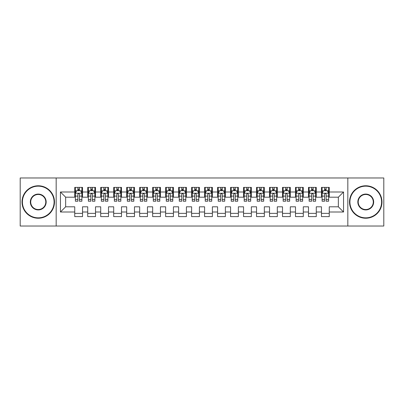 <?xml version="1.0" encoding="UTF-8"?>
<svg xmlns="http://www.w3.org/2000/svg" width="404" height="404" viewBox="0 0 404 404"><rect width="100%" height="100%" fill="white"/><g stroke="black" fill="none" stroke-linecap="round" stroke-linejoin="round"><path stroke-width="0.61" d="M347.829 226.023L383.8 226.023L383.8 177.977L347.829 177.977L347.829 226.023L56.171 226.023L56.171 177.977L20.2 177.977L20.2 226.023L56.171 226.023M347.829 177.977L56.171 177.977M60.454 211.999L60.454 192.001L74.74 192.001L74.74 197.197L65.65 197.197L65.65 206.803L60.454 211.999L74.74 211.999L74.74 216.61L82.532 216.61L82.532 211.999L87.724 211.999L87.724 216.61L95.516 216.61L95.516 211.999L100.712 211.999L100.712 216.61L108.504 216.61L108.504 211.999L113.696 211.999L113.696 216.61L121.488 216.61L121.488 211.999L126.684 211.999L126.684 216.61L134.476 216.61L134.476 211.999L139.668 211.999L139.668 216.61L147.46 216.61L147.46 211.999L152.656 211.999L152.656 216.61L160.444 216.61L160.444 211.999L165.64 211.999L165.64 216.61L173.432 216.61L173.432 211.999L178.624 211.999L178.624 216.61L186.416 216.61L186.416 211.999L191.612 211.999L191.612 216.61L199.404 216.61L199.404 211.999L204.596 211.999L204.596 216.61L212.388 216.61L212.388 211.999L217.584 211.999L217.584 216.61L225.376 216.61L225.376 211.999L230.568 211.999L230.568 216.61L238.36 216.61L238.36 211.999L243.556 211.999L243.556 216.61L251.344 216.61L251.344 211.999L256.54 211.999L256.54 216.61L264.332 216.61L264.332 211.999L269.524 211.999L269.524 216.61L277.316 216.61L277.316 211.999L282.512 211.999L282.512 216.61L290.304 216.61L290.304 211.999L295.496 211.999L295.496 216.61L303.288 216.61L303.288 211.999L308.484 211.999L308.484 216.61L316.276 216.61L316.276 211.999L321.468 211.999L321.468 216.61L329.26 216.61L329.26 206.803L338.35 206.803L338.35 197.197L329.26 197.197L329.26 192.001L343.546 192.001L343.546 211.999L329.26 211.999M329.26 192.001L329.26 187.39L321.468 187.39L321.468 192.001L316.276 192.001L316.276 187.39L308.484 187.39L308.484 192.001L303.288 192.001L303.288 187.39L295.496 187.39L295.496 192.001L290.304 192.001L290.304 187.39L282.512 187.39L282.512 192.001L277.316 192.001L277.316 187.39L269.524 187.39L269.524 192.001L264.332 192.001L264.332 187.39L256.54 187.39L256.54 192.001L251.344 192.001L251.344 187.39L243.556 187.39L243.556 192.001L238.36 192.001L238.36 187.39L230.568 187.39L230.568 192.001L225.376 192.001L225.376 187.39L217.584 187.39L217.584 192.001L212.388 192.001L212.388 187.39L204.596 187.39L204.596 192.001L199.404 192.001L199.404 187.39L191.612 187.39L191.612 192.001L186.416 192.001L186.416 187.39L178.624 187.39L178.624 192.001L173.432 192.001L173.432 187.39L165.64 187.39L165.64 192.001L160.444 192.001L160.444 187.39L152.656 187.39L152.656 192.001L147.46 192.001L147.46 187.39L139.668 187.39L139.668 192.001L134.476 192.001L134.476 187.39L126.684 187.39L126.684 192.001L121.488 192.001L121.488 187.39L113.696 187.39L113.696 192.001L108.504 192.001L108.504 187.39L100.712 187.39L100.712 192.001L95.516 192.001L95.516 187.39L87.724 187.39L87.724 192.001L82.532 192.001L82.532 187.39L74.74 187.39L74.74 192.001M316.276 211.999L316.276 206.803L321.468 206.803L321.468 211.999M343.546 192.001L338.35 197.197M303.288 211.999L303.288 206.803L308.484 206.803L308.484 211.999M321.468 192.001L321.468 197.197L316.276 197.197L316.276 192.001M290.304 211.999L290.304 206.803L295.496 206.803L295.496 211.999M308.484 192.001L308.484 197.197L303.288 197.197L303.288 192.001M277.316 211.999L277.316 206.803L282.512 206.803L282.512 211.999M295.496 192.001L295.496 197.197L290.304 197.197L290.304 192.001M264.332 211.999L264.332 206.803L269.524 206.803L269.524 211.999M282.512 192.001L282.512 197.197L277.316 197.197L277.316 192.001M251.344 211.999L251.344 206.803L256.54 206.803L256.54 211.999M269.524 192.001L269.524 197.197L264.332 197.197L264.332 192.001M238.36 211.999L238.36 206.803L243.556 206.803L243.556 211.999M256.54 192.001L256.54 197.197L251.344 197.197L251.344 192.001M225.376 211.999L225.376 206.803L230.568 206.803L230.568 211.999M243.556 192.001L243.556 197.197L238.36 197.197L238.36 192.001M212.388 211.999L212.388 206.803L217.584 206.803L217.584 211.999M230.568 192.001L230.568 197.197L225.376 197.197L225.376 192.001M199.404 211.999L199.404 206.803L204.596 206.803L204.596 211.999M217.584 192.001L217.584 197.197L212.388 197.197L212.388 192.001M186.416 211.999L186.416 206.803L191.612 206.803L191.612 211.999M204.596 192.001L204.596 197.197L199.404 197.197L199.404 192.001M173.432 211.999L173.432 206.803L178.624 206.803L178.624 211.999M191.612 192.001L191.612 197.197L186.416 197.197L186.416 192.001M160.444 211.999L160.444 206.803L165.64 206.803L165.64 211.999M178.624 192.001L178.624 197.197L173.432 197.197L173.432 192.001M147.46 211.999L147.46 206.803L152.656 206.803L152.656 211.999M165.64 192.001L165.64 197.197L160.444 197.197L160.444 192.001M134.476 211.999L134.476 206.803L139.668 206.803L139.668 211.999M152.656 192.001L152.656 197.197L147.46 197.197L147.46 192.001M121.488 211.999L121.488 206.803L126.684 206.803L126.684 211.999M139.668 192.001L139.668 197.197L134.476 197.197L134.476 192.001M108.504 211.999L108.504 206.803L113.696 206.803L113.696 211.999M126.684 192.001L126.684 197.197L121.488 197.197L121.488 192.001M95.516 211.999L95.516 206.803L100.712 206.803L100.712 211.999M113.696 192.001L113.696 197.197L108.504 197.197L108.504 192.001M82.532 211.999L82.532 206.803L87.724 206.803L87.724 211.999M100.712 192.001L100.712 197.197L95.516 197.197L95.516 192.001M65.65 206.803L74.74 206.803L74.74 211.999M87.724 192.001L87.724 197.197L82.532 197.197L82.532 192.001M321.468 190.637L322.119 190.637M328.609 190.637L329.26 190.637M308.484 190.637L309.131 190.637M315.625 190.637L316.276 190.637M295.496 190.637L296.147 190.637M302.641 190.637L303.288 190.637M282.512 190.637L283.159 190.637M289.653 190.637L290.304 190.637M269.524 190.637L270.175 190.637M276.669 190.637L277.316 190.637M256.54 190.637L257.191 190.637M263.681 190.637L264.332 190.637M243.556 190.637L244.203 190.637M250.697 190.637L251.344 190.637M230.568 190.637L231.219 190.637M237.709 190.637L238.36 190.637M217.584 190.637L218.231 190.637M224.725 190.637L225.376 190.637M204.596 190.637L205.247 190.637M211.741 190.637L212.388 190.637M191.612 190.637L192.259 190.637M198.753 190.637L199.404 190.637M178.624 190.637L179.275 190.637M185.769 190.637L186.416 190.637M165.64 190.637L166.291 190.637M172.781 190.637L173.432 190.637M152.656 190.637L153.303 190.637M159.797 190.637L160.444 190.637M139.668 190.637L140.319 190.637M146.809 190.637L147.46 190.637M126.684 190.637L127.331 190.637M133.825 190.637L134.476 190.637M113.696 190.637L114.347 190.637M120.841 190.637L121.488 190.637M100.712 190.637L101.359 190.637M107.853 190.637L108.504 190.637M87.724 190.637L88.375 190.637M94.869 190.637L95.516 190.637M74.74 190.637L75.391 190.637M81.881 190.637L82.532 190.637M74.74 213.363L82.532 213.363M87.724 213.363L95.516 213.363M100.712 213.363L108.504 213.363M113.696 213.363L121.488 213.363M126.684 213.363L134.476 213.363M139.668 213.363L147.46 213.363M152.656 213.363L160.444 213.363M165.64 213.363L173.432 213.363M178.624 213.363L186.416 213.363M191.612 213.363L199.404 213.363M204.596 213.363L212.388 213.363M217.584 213.363L225.376 213.363M230.568 213.363L238.36 213.363M243.556 213.363L251.344 213.363M256.54 213.363L264.332 213.363M269.524 213.363L277.316 213.363M282.512 213.363L290.304 213.363M295.496 213.363L303.288 213.363M308.484 213.363L316.276 213.363M321.468 213.363L329.26 213.363M60.454 192.001L65.65 197.197M338.35 206.803L343.546 211.999M79.416 189.077L77.856 189.077M81.881 199.591L79.416 199.591L79.416 201.222L81.881 201.222L81.881 193.299L80.583 190.703L76.689 190.703L75.391 193.299L75.391 201.222L77.856 201.222L77.856 199.591L75.391 199.591M75.391 193.299L75.391 187.39M81.881 193.299L81.881 187.39M77.856 190.703L77.856 187.39M79.416 187.39L79.416 190.703M79.416 199.591L79.416 194.273C78.896 193.274 78.376 193.274 77.856 194.273L77.856 199.591M79.416 190.637L77.856 190.637M92.4 189.077L90.844 189.077M94.869 199.591L92.4 199.591L92.4 201.222L94.869 201.222L94.869 193.299L93.571 190.703L89.673 190.703L88.375 193.299L88.375 201.222L90.844 201.222L90.844 199.591L88.375 199.591M88.375 193.299L88.375 187.39M94.869 193.299L94.869 187.39M90.844 190.703L90.844 187.39M92.4 187.39L92.4 190.703M92.4 199.591L92.4 194.273C91.88 193.274 91.365 193.274 90.844 194.273L90.844 199.591M92.4 190.637L90.844 190.637M105.388 189.077L103.828 189.077M107.853 199.591L105.388 199.591L105.388 201.222L107.853 201.222L107.853 193.299L106.555 190.703L102.661 190.703L101.359 193.299L101.359 201.222L103.828 201.222L103.828 199.591L101.359 199.591M101.359 193.299L101.359 187.39M107.853 193.299L107.853 187.39M103.828 190.703L103.828 187.39M105.388 187.39L105.388 190.703M105.388 199.591L105.388 194.273C104.868 193.274 104.348 193.274 103.828 194.273L103.828 199.591M105.388 190.637L103.828 190.637M38.249 217.842A15.842 15.842 0 0 0 54.091 202A15.842 15.842 0 0 0 38.249 186.158A15.842 15.842 0 0 0 22.407 202A15.842 15.842 0 0 0 38.249 217.842M38.249 185.769A16.231 16.231 0 0 1 54.484 202A16.231 16.231 0 0 1 38.249 218.231A16.231 16.231 0 0 1 22.018 202A16.231 16.231 0 0 1 38.249 185.769M38.249 209.923A7.923 7.923 0 0 1 30.33 202A7.923 7.923 0 0 1 38.249 194.077A7.923 7.923 0 0 1 46.172 202A7.923 7.923 0 0 1 38.249 209.923M38.249 194.47A7.53 7.53 0 0 0 30.719 202A7.53 7.53 0 0 0 38.249 209.53A7.53 7.53 0 0 0 45.783 202A7.53 7.53 0 0 0 38.249 194.47M365.751 217.842A15.842 15.842 0 0 0 381.593 202A15.842 15.842 0 0 0 365.751 186.158A15.842 15.842 0 0 0 349.909 202A15.842 15.842 0 0 0 365.751 217.842M365.751 185.769A16.231 16.231 0 0 1 381.982 202A16.231 16.231 0 0 1 365.751 218.231A16.231 16.231 0 0 1 349.516 202A16.231 16.231 0 0 1 365.751 185.769M365.751 209.923A7.923 7.923 0 0 1 357.828 202A7.923 7.923 0 0 1 365.751 194.077A7.923 7.923 0 0 1 373.67 202A7.923 7.923 0 0 1 365.751 209.923M365.751 194.47A7.53 7.53 0 0 0 358.217 202A7.53 7.53 0 0 0 365.751 209.53A7.53 7.53 0 0 0 373.281 202A7.53 7.53 0 0 0 365.751 194.47M118.372 189.077L116.812 189.077M120.841 199.591L118.372 199.591L118.372 201.222L120.841 201.222L120.841 193.299L119.539 190.703L115.645 190.703L114.347 193.299L114.347 201.222L116.812 201.222L116.812 199.591L114.347 199.591M114.347 193.299L114.347 187.39M120.841 193.299L120.841 187.39M116.812 190.703L116.812 187.39M118.372 187.39L118.372 190.703M118.372 199.591L118.372 194.273C117.852 193.274 117.332 193.274 116.812 194.273L116.812 199.591M118.372 190.637L116.812 190.637M131.356 189.077L129.8 189.077M133.825 199.591L131.356 199.591L131.356 201.222L133.825 201.222L133.825 193.299L132.527 190.703L128.629 190.703L127.331 193.299L127.331 201.222L129.8 201.222L129.8 199.591L127.331 199.591M127.331 193.299L127.331 187.39M133.825 193.299L133.825 187.39M129.8 190.703L129.8 187.39M131.356 187.39L131.356 190.703M131.356 199.591L131.356 194.273C130.84 193.274 130.32 193.274 129.8 194.273L129.8 199.591M131.356 190.637L129.8 190.637M144.344 189.077L142.784 189.077M146.809 199.591L144.344 199.591L144.344 201.222L146.809 201.222L146.809 193.299L145.511 190.703L141.617 190.703L140.319 193.299L140.319 201.222L142.784 201.222L142.784 199.591L140.319 199.591M140.319 193.299L140.319 187.39M146.809 193.299L146.809 187.39M142.784 190.703L142.784 187.39M144.344 187.39L144.344 190.703M144.344 199.591L144.344 194.273C143.824 193.274 143.304 193.274 142.784 194.273L142.784 199.591M144.344 190.637L142.784 190.637M157.328 189.077L155.772 189.077M159.797 199.591L157.328 199.591L157.328 201.222L159.797 201.222L159.797 193.299L158.499 190.703L154.601 190.703L153.303 193.299L153.303 201.222L155.772 201.222L155.772 199.591L153.303 199.591M153.303 193.299L153.303 187.39M159.797 193.299L159.797 187.39M155.772 190.703L155.772 187.39M157.328 187.39L157.328 190.703M157.328 199.591L157.328 194.273C156.813 193.274 156.292 193.274 155.772 194.273L155.772 199.591M157.328 190.637L155.772 190.637M170.316 189.077L168.756 189.077M172.781 199.591L170.316 199.591L170.316 201.222L172.781 201.222L172.781 193.299L171.483 190.703L167.589 190.703L166.291 193.299L166.291 201.222L168.756 201.222L168.756 199.591L166.291 199.591M166.291 193.299L166.291 187.39M172.781 193.299L172.781 187.39M168.756 190.703L168.756 187.39M170.316 187.39L170.316 190.703M170.316 199.591L170.316 194.273C169.796 193.274 169.276 193.274 168.756 194.273L168.756 199.591M170.316 190.637L168.756 190.637M183.3 189.077L181.744 189.077M185.769 199.591L183.3 199.591L183.3 201.222L185.769 201.222L185.769 193.299L184.471 190.703L180.573 190.703L179.275 193.299L179.275 201.222L181.744 201.222L181.744 199.591L179.275 199.591M179.275 193.299L179.275 187.39M185.769 193.299L185.769 187.39M181.744 190.703L181.744 187.39M183.3 187.39L183.3 190.703M183.3 199.591L183.3 194.273C182.78 193.274 182.265 193.274 181.744 194.273L181.744 199.591M183.3 190.637L181.744 190.637M196.288 189.077L194.728 189.077M198.753 199.591L196.288 199.591L196.288 201.222L198.753 201.222L198.753 193.299L197.455 190.703L193.561 190.703L192.259 193.299L192.259 201.222L194.728 201.222L194.728 199.591L192.259 199.591M192.259 193.299L192.259 187.39M198.753 193.299L198.753 187.39M194.728 190.703L194.728 187.39M196.288 187.39L196.288 190.703M196.288 199.591L196.288 194.273C195.768 193.274 195.248 193.274 194.728 194.273L194.728 199.591M196.288 190.637L194.728 190.637M209.272 189.077L207.712 189.077M211.741 199.591L209.272 199.591L209.272 201.222L211.741 201.222L211.741 193.299L210.439 190.703L206.545 190.703L205.247 193.299L205.247 201.222L207.712 201.222L207.712 199.591L205.247 199.591M205.247 193.299L205.247 187.39M211.741 193.299L211.741 187.39M207.712 190.703L207.712 187.39M209.272 187.39L209.272 190.703M209.272 199.591L209.272 194.273C208.752 193.274 208.232 193.274 207.712 194.273L207.712 199.591M209.272 190.637L207.712 190.637M222.256 189.077L220.7 189.077M224.725 199.591L222.256 199.591L222.256 201.222L224.725 201.222L224.725 193.299L223.427 190.703L219.529 190.703L218.231 193.299L218.231 201.222L220.7 201.222L220.7 199.591L218.231 199.591M218.231 193.299L218.231 187.39M224.725 193.299L224.725 187.39M220.7 190.703L220.7 187.39M222.256 187.39L222.256 190.703M222.256 199.591L222.256 194.273C221.74 193.274 221.22 193.274 220.7 194.273L220.7 199.591M222.256 190.637L220.7 190.637M235.244 189.077L233.684 189.077M237.709 199.591L235.244 199.591L235.244 201.222L237.709 201.222L237.709 193.299L236.411 190.703L232.517 190.703L231.219 193.299L231.219 201.222L233.684 201.222L233.684 199.591L231.219 199.591M231.219 193.299L231.219 187.39M237.709 193.299L237.709 187.39M233.684 190.703L233.684 187.39M235.244 187.39L235.244 190.703M235.244 199.591L235.244 194.273C234.724 193.274 234.204 193.274 233.684 194.273L233.684 199.591M235.244 190.637L233.684 190.637M248.228 189.077L246.672 189.077M250.697 199.591L248.228 199.591L248.228 201.222L250.697 201.222L250.697 193.299L249.399 190.703L245.501 190.703L244.203 193.299L244.203 201.222L246.672 201.222L246.672 199.591L244.203 199.591M244.203 193.299L244.203 187.39M250.697 193.299L250.697 187.39M246.672 190.703L246.672 187.39M248.228 187.39L248.228 190.703M248.228 199.591L248.228 194.273C247.713 193.274 247.192 193.274 246.672 194.273L246.672 199.591M248.228 190.637L246.672 190.637M261.216 189.077L259.656 189.077M263.681 199.591L261.216 199.591L261.216 201.222L263.681 201.222L263.681 193.299L262.383 190.703L258.489 190.703L257.191 193.299L257.191 201.222L259.656 201.222L259.656 199.591L257.191 199.591M257.191 193.299L257.191 187.39M263.681 193.299L263.681 187.39M259.656 190.703L259.656 187.39M261.216 187.39L261.216 190.703M261.216 199.591L261.216 194.273C260.696 193.274 260.176 193.274 259.656 194.273L259.656 199.591M261.216 190.637L259.656 190.637M274.2 189.077L272.644 189.077M276.669 199.591L274.2 199.591L274.2 201.222L276.669 201.222L276.669 193.299L275.371 190.703L271.473 190.703L270.175 193.299L270.175 201.222L272.644 201.222L272.644 199.591L270.175 199.591M270.175 193.299L270.175 187.39M276.669 193.299L276.669 187.39M272.644 190.703L272.644 187.39M274.2 187.39L274.2 190.703M274.2 199.591L274.2 194.273C273.68 193.274 273.165 193.274 272.644 194.273L272.644 199.591M274.2 190.637L272.644 190.637M287.188 189.077L285.628 189.077M289.653 199.591L287.188 199.591L287.188 201.222L289.653 201.222L289.653 193.299L288.355 190.703L284.461 190.703L283.159 193.299L283.159 201.222L285.628 201.222L285.628 199.591L283.159 199.591M283.159 193.299L283.159 187.39M289.653 193.299L289.653 187.39M285.628 190.703L285.628 187.39M287.188 187.39L287.188 190.703M287.188 199.591L287.188 194.273C286.668 193.274 286.148 193.274 285.628 194.273L285.628 199.591M287.188 190.637L285.628 190.637M300.172 189.077L298.612 189.077M302.641 199.591L300.172 199.591L300.172 201.222L302.641 201.222L302.641 193.299L301.339 190.703L297.445 190.703L296.147 193.299L296.147 201.222L298.612 201.222L298.612 199.591L296.147 199.591M296.147 193.299L296.147 187.39M302.641 193.299L302.641 187.39M298.612 190.703L298.612 187.39M300.172 187.39L300.172 190.703M300.172 199.591L300.172 194.273C299.652 193.274 299.132 193.274 298.612 194.273L298.612 199.591M300.172 190.637L298.612 190.637M313.156 189.077L311.6 189.077M315.625 199.591L313.156 199.591L313.156 201.222L315.625 201.222L315.625 193.299L314.327 190.703L310.429 190.703L309.131 193.299L309.131 201.222L311.6 201.222L311.6 199.591L309.131 199.591M309.131 193.299L309.131 187.39M315.625 193.299L315.625 187.39M311.6 190.703L311.6 187.39M313.156 187.39L313.156 190.703M313.156 199.591L313.156 194.273C312.64 193.274 312.12 193.274 311.6 194.273L311.6 199.591M313.156 190.637L311.6 190.637M326.144 189.077L324.584 189.077M328.609 199.591L326.144 199.591L326.144 201.222L328.609 201.222L328.609 193.299L327.311 190.703L323.417 190.703L322.119 193.299L322.119 201.222L324.584 201.222L324.584 199.591L322.119 199.591M322.119 193.299L322.119 187.39M328.609 193.299L328.609 187.39M324.584 190.703L324.584 187.39M326.144 187.39L326.144 190.703M326.144 199.591L326.144 194.273C325.624 193.274 325.104 193.274 324.584 194.273L324.584 199.591M326.144 190.637L324.584 190.637M81.85 193.233L75.422 193.233M75.391 190.86L76.608 190.86M80.664 190.86L81.881 190.86M77.856 196.112L75.391 196.112M81.881 196.112L79.416 196.112M79.416 189.905L77.856 189.905M94.834 193.233L88.405 193.233M88.375 190.86L89.597 190.86M93.647 190.86L94.869 190.86M90.844 196.112L88.375 196.112M94.869 196.112L92.4 196.112M92.4 189.905L90.844 189.905M107.823 193.233L101.394 193.233M101.359 190.86L102.581 190.86M106.631 190.86L107.853 190.86M103.828 196.112L101.359 196.112M107.853 196.112L105.388 196.112M105.388 189.905L103.828 189.905M120.806 193.233L114.377 193.233M114.347 190.86L115.569 190.86M119.619 190.86L120.841 190.86M116.812 196.112L114.347 196.112M120.841 196.112L118.372 196.112M118.372 189.905L116.812 189.905M133.795 193.233L127.366 193.233M127.331 190.86L128.553 190.86M132.603 190.86L133.825 190.86M129.8 196.112L127.331 196.112M133.825 196.112L131.356 196.112M131.356 189.905L129.8 189.905M146.778 193.233L140.35 193.233M140.319 190.86L141.536 190.86M145.591 190.86L146.809 190.86M142.784 196.112L140.319 196.112M146.809 196.112L144.344 196.112M144.344 189.905L142.784 189.905M159.762 193.233L153.338 193.233M153.303 190.86L154.525 190.86M158.575 190.86L159.797 190.86M155.772 196.112L153.303 196.112M159.797 196.112L157.328 196.112M157.328 189.905L155.772 189.905M172.75 193.233L166.322 193.233M166.291 190.86L167.508 190.86M171.564 190.86L172.781 190.86M168.756 196.112L166.291 196.112M172.781 196.112L170.316 196.112M170.316 189.905L168.756 189.905M185.734 193.233L179.305 193.233M179.275 190.86L180.497 190.86M184.547 190.86L185.769 190.86M181.744 196.112L179.275 196.112M185.769 196.112L183.3 196.112M183.3 189.905L181.744 189.905M198.723 193.233L192.294 193.233M192.259 190.86L193.481 190.86M197.531 190.86L198.753 190.86M194.728 196.112L192.259 196.112M198.753 196.112L196.288 196.112M196.288 189.905L194.728 189.905M211.706 193.233L205.277 193.233M205.247 190.86L206.469 190.86M210.519 190.86L211.741 190.86M207.712 196.112L205.247 196.112M211.741 196.112L209.272 196.112M209.272 189.905L207.712 189.905M224.695 193.233L218.266 193.233M218.231 190.86L219.453 190.86M223.503 190.86L224.725 190.86M220.7 196.112L218.231 196.112M224.725 196.112L222.256 196.112M222.256 189.905L220.7 189.905M237.678 193.233L231.25 193.233M231.219 190.86L232.436 190.86M236.492 190.86L237.709 190.86M233.684 196.112L231.219 196.112M237.709 196.112L235.244 196.112M235.244 189.905L233.684 189.905M250.662 193.233L244.238 193.233M244.203 190.86L245.425 190.86M249.475 190.86L250.697 190.86M246.672 196.112L244.203 196.112M250.697 196.112L248.228 196.112M248.228 189.905L246.672 189.905M263.65 193.233L257.222 193.233M257.191 190.86L258.409 190.86M262.464 190.86L263.681 190.86M259.656 196.112L257.191 196.112M263.681 196.112L261.216 196.112M261.216 189.905L259.656 189.905M276.634 193.233L270.205 193.233M270.175 190.86L271.397 190.86M275.447 190.86L276.669 190.86M272.644 196.112L270.175 196.112M276.669 196.112L274.2 196.112M274.2 189.905L272.644 189.905M289.623 193.233L283.194 193.233M283.159 190.86L284.381 190.86M288.431 190.86L289.653 190.86M285.628 196.112L283.159 196.112M289.653 196.112L287.188 196.112M287.188 189.905L285.628 189.905M302.606 193.233L296.177 193.233M296.147 190.86L297.369 190.86M301.419 190.86L302.641 190.86M298.612 196.112L296.147 196.112M302.641 196.112L300.172 196.112M300.172 189.905L298.612 189.905M315.595 193.233L309.166 193.233M309.131 190.86L310.353 190.86M314.403 190.86L315.625 190.86M311.6 196.112L309.131 196.112M315.625 196.112L313.156 196.112M313.156 189.905L311.6 189.905M328.578 193.233L322.15 193.233M322.119 190.86L323.336 190.86M327.392 190.86L328.609 190.86M324.584 196.112L322.119 196.112M328.609 196.112L326.144 196.112M326.144 189.905L324.584 189.905"/></g></svg>

